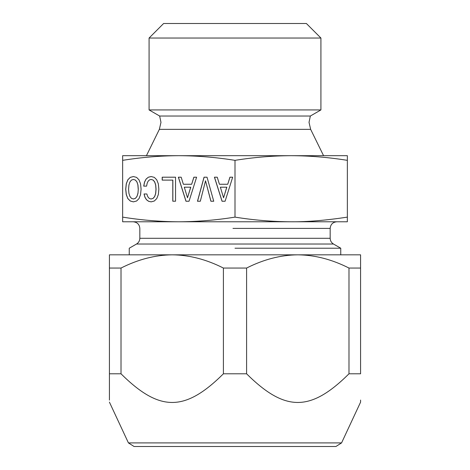 <?xml version="1.0" encoding="UTF-8"?>
<svg xmlns="http://www.w3.org/2000/svg" width="470" height="470" viewBox="0 0 470 470"><rect width="100%" height="100%" fill="white"/><g stroke="black" fill="none" stroke-linecap="round" stroke-linejoin="round"><path stroke-width="0.7" d="M347.359 160.346C328.442 157.309 309.712 155.758 291.177 155.688L347.359 155.688L347.359 217.122C325.963 220.371 307.233 221.922 291.177 221.781L347.359 221.781L347.359 217.122M235 160.346C216.041 157.309 197.318 155.758 178.817 155.688L291.177 155.688C272.524 155.77 253.8 157.321 235 160.346L235 217.122C216.041 220.16 197.318 221.711 178.817 221.781C160.164 221.699 141.441 220.148 122.641 217.122L122.641 221.781L291.177 221.781C272.524 221.699 253.8 220.148 235 217.122M122.641 217.122L122.641 160.346C141.441 157.321 160.164 155.77 178.817 155.688L122.641 155.688L122.658 160.341M214.432 177.202L222.04 201.242L225.095 201.242L232.674 177.202L229.918 177.202L227.733 184.258L219.431 184.258L217.246 177.202L214.432 177.202M207.029 177.202L204.033 177.202L197.476 201.242L200.32 201.242L205.531 180.797L210.895 201.242L213.738 201.242L207.029 177.202L204.097 177.202L197.541 201.242L200.32 201.242M146.129 179.035L144.537 182.043L143.703 186.126L146.575 186.126L147.175 183.224L148.162 181.144L149.542 179.863L151.158 179.452L153.108 180.075L154.636 181.943L155.652 184.986L155.981 189.204L155.652 193.393L154.665 196.472L153.138 198.34L151.158 198.998L149.724 198.651L148.491 197.682L147.533 196.125L146.875 193.981L144.031 193.981L144.93 197.265L146.487 199.756L148.614 201.313L151.158 201.865L154.336 201.001L156.763 198.581L158.32 194.604L158.86 189.204L158.32 183.811L156.763 179.834L154.336 177.378L151.158 176.544L148.373 177.202L146.129 179.035L144.607 182.043L143.767 186.126L146.575 186.126M172.79 180.11L172.79 201.207L175.545 201.207L175.545 177.202L162.185 177.202L162.185 180.11L172.854 180.11L172.854 201.207L175.545 201.207M178.359 177.202L185.967 201.242L189.028 201.242L196.607 177.202L193.851 177.202L191.66 184.258L183.365 184.258L181.179 177.202L178.359 177.202M136.6 201.001L139.026 198.581L140.554 194.604L141.094 189.204L140.554 183.811L138.997 179.834L136.57 177.378L133.398 176.544L130.249 177.378L127.793 179.834L126.266 183.811L125.696 189.204L126.266 194.568L127.793 198.546L130.249 201.001L133.398 201.865L136.6 201.001M217.246 177.202L214.496 177.202L222.104 201.242L225.095 201.242M232.674 177.202L229.983 177.202L227.733 184.258M205.531 180.797L210.959 201.242L213.738 201.242M151.158 179.452L153.173 180.075L154.701 181.943L155.717 184.986L156.052 189.204L155.717 193.393L154.73 196.472L153.202 198.34L151.158 198.998M146.875 193.981L144.096 193.981L144.995 197.265L146.552 199.756L148.679 201.313L151.187 201.859M148.373 177.202L146.194 179.035M151.193 176.555L148.438 177.202M175.545 177.202L162.25 177.202L162.25 180.11M181.179 177.202L178.43 177.202L186.038 201.242L189.028 201.242M196.607 177.202L193.916 177.202L191.66 184.258M130.249 177.378L127.858 179.834L126.33 183.811L125.76 189.204L126.33 194.568L127.858 198.546L130.313 201.001L133.415 201.859M133.427 176.555L130.313 177.378M226.84 187.201L223.567 197.782L220.359 187.201L226.84 187.201M190.767 187.201L187.501 197.782L184.293 187.201L190.767 187.201M138.286 189.204L137.957 193.393L136.964 196.472L135.436 198.34L133.462 198.998L131.447 198.34L129.92 196.437L128.933 193.358L128.574 189.204L128.933 185.021L129.92 181.943L131.447 180.075L133.398 179.452L135.436 180.075L136.964 181.943L137.957 184.986L138.286 189.204L137.957 193.393M235 116.031L310.347 116.031L320.922 109.927L149.078 109.927L159.653 116.031L235 116.031M226.769 187.201L223.567 197.782M190.703 187.201L187.501 197.782M137.886 193.393L136.964 196.472M136.899 196.472L135.436 198.34M135.372 198.34L133.398 198.998M133.398 179.452L135.436 180.075M135.372 180.075L136.964 181.943M136.899 181.943L137.957 184.986M137.886 184.986L138.215 189.204M235 38.041L320.922 38.041L149.078 38.041L149.078 109.927M320.922 109.927L320.922 38.041L306.381 23.5L163.619 23.5L149.078 38.041M238.172 446.5L323.566 446.5L238.172 446.5M231.828 446.5L146.434 446.5L231.828 446.5M341.567 442.905L335.927 446.5L134.073 446.5L128.433 442.905L341.567 442.905L360.578 402.15L360.578 400.07M360.578 268.047L348.987 268.047C331.832 259.387 314.765 254.981 297.786 254.828L360.578 254.828L360.578 373.797C360.578 412.014 360.578 412.014 360.578 373.797L348.987 373.797C310.406 412.037 285.108 411.99 246.591 373.797L223.409 373.797C184.833 412.037 159.53 411.99 121.013 373.797L121.46 374.267M109.422 373.797L121.013 373.797L121.013 268.047L109.422 268.047L109.422 373.797C109.422 412.014 109.422 412.014 109.422 373.797L109.422 400.07M348.987 268.047L348.987 373.797M246.591 268.047L223.409 268.047C206.242 259.381 189.181 254.975 172.208 254.828L297.786 254.828C280.79 254.987 263.723 259.393 246.591 268.047L246.591 373.797M223.409 268.047L223.409 373.797M109.422 268.047L109.422 254.828L172.208 254.828C155.218 254.987 138.151 259.393 121.013 268.047M232.967 228.391L330.175 228.391L330.175 238.296C330.257 240.793 331.362 242.702 333.477 244.024L340.75 248.219L235 248.219M310.347 116.031L309.025 122.37L310.647 129.356L159.354 129.356L146.434 155.688M333.477 244.024L136.517 244.024L129.25 248.219L129.25 254.828M330.175 238.296L139.825 238.296C139.743 240.793 138.638 242.702 136.517 244.024M310.647 129.356L323.566 155.688M159.653 116.031L160.975 122.37L159.354 129.356M128.428 442.905L109.422 402.15M340.75 248.219L340.75 254.828M133.216 221.781C137.269 222.21 139.472 224.413 139.825 228.391L139.825 238.296M330.175 228.391C330.569 224.378 332.772 222.175 336.784 221.781"/></g></svg>
